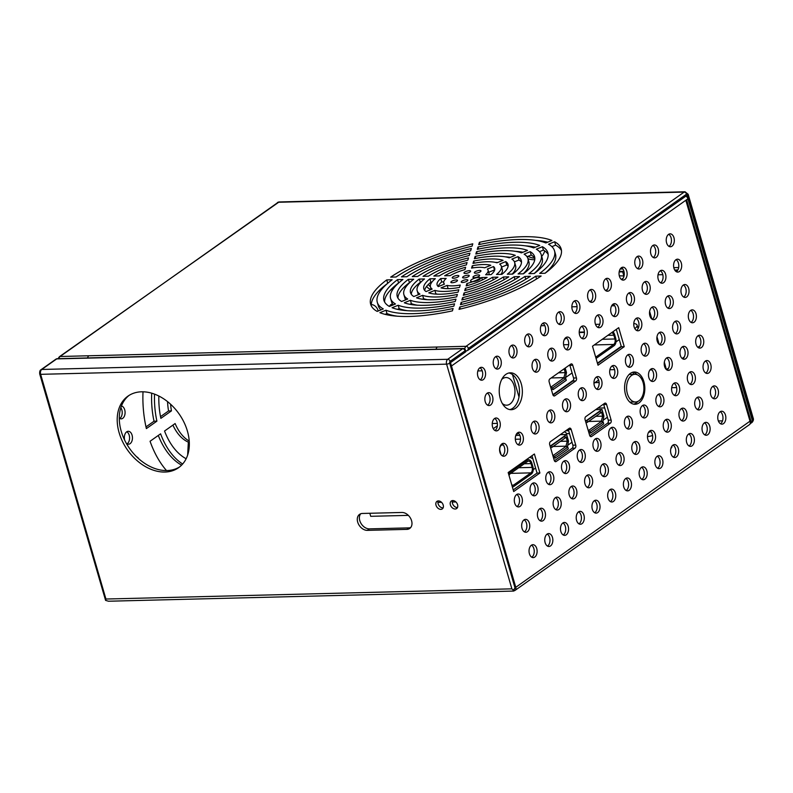 <?xml version="1.0" encoding="UTF-8"?>
<svg xmlns="http://www.w3.org/2000/svg" width="793" height="793" viewBox="0 0 793 793"><rect width="100%" height="100%" fill="white"/><g stroke="black" fill="none" stroke-linecap="round" stroke-linejoin="round"><path stroke-width="1.19" d="M119.138 432.77A43.823 31.472 -125.3 0 0 178.574 467.701A43.823 31.472 -125.3 0 0 187.396 431.065A43.823 31.472 -125.3 0 0 127.96 396.133A43.823 31.472 -125.3 0 0 119.138 432.77M436.021 505.23A4.609 3.311 -125.3 0 0 442.276 508.908A4.609 3.311 -125.3 0 0 443.208 505.052A4.609 3.311 -125.3 0 0 436.953 501.374A4.609 3.311 -125.3 0 0 436.021 505.23M450.394 504.873A4.609 3.311 -125.3 0 0 456.649 508.551A4.609 3.311 -125.3 0 0 457.571 504.695A4.609 3.311 -125.3 0 0 451.316 501.017A4.609 3.311 -125.3 0 0 450.394 504.873M406.849 529.367L367.328 530.358A9.229 6.622 54.7 0 1 358.416 523.965A9.229 6.622 54.7 0 1 359.546 514.379A9.229 6.622 54.7 0 1 362.421 513.458L401.932 512.466A9.229 6.622 54.7 0 1 410.853 518.86A9.229 6.622 54.7 0 1 409.713 528.455A9.229 6.622 54.7 0 1 406.849 529.367L408.94 527.88A9.229 6.622 -125.3 0 0 410.665 527.563M105.588 600.38L39.739 374.048A2.31 0.694 163.8 0 0 40.641 374.326L105.925 599.032L105.588 600.38L108.463 601.223L513.715 591.063M513.616 589.853L515.133 587.772L513.705 590.17M105.925 599.032L511.881 588.842L513.884 590.765A3.687 2.647 54.7 0 0 515.034 590.408L749.375 424.681A3.687 3.687 0 0 0 750.793 420.647A3.687 1.11 163.8 0 1 750.119 421.598A3.687 2.647 54.7 0 1 749.375 424.681M515.133 587.772L515.777 587.316L450.493 362.619L465.432 352.052L465.065 350.784A2.31 0.694 -16.2 0 0 465.481 350.189A2.31 2.31 0 0 0 463.211 348.524L57.255 358.704A2.31 2.31 0 0 0 55.976 359.13L41.038 369.697C39.918 370.232 39.491 371.679 39.739 374.048M722.542 420.865L718.369 420.964M515.777 587.316L750 421.182A3.687 1.11 -16.2 0 0 750.674 420.221A3.687 1.11 163.8 0 1 750 421.182L685.945 200.698L687.918 198.795L451.475 365.999L515.777 587.316A3.687 2.647 54.7 0 1 515.034 590.408M625.528 394.636A16.147 10.121 88.6 0 0 635.114 404.291A16.147 10.121 88.6 0 0 643.876 381.661A16.147 10.121 88.6 0 0 634.301 372.006A16.147 10.121 88.6 0 0 625.528 394.636M534.393 453.993L539.914 473.005L513.695 491.541L508.174 472.529L534.393 453.993M500.304 398.671A18.457 11.568 88.6 0 0 511.257 409.703A18.457 11.568 88.6 0 0 521.279 383.842A18.457 11.568 88.6 0 0 510.325 372.809A18.457 11.568 88.6 0 0 500.304 398.671M592.5 346.204L618.709 327.668L624.24 346.68L598.021 365.216L592.5 346.204M554.238 460.327L549.698 444.695A2.31 1.447 -91.4 0 1 550.401 441.661L569.275 428.309A2.31 1.447 -91.4 0 1 569.83 428.121A2.31 1.447 -91.4 0 1 571.198 429.499L575.738 445.121A2.31 1.447 -91.4 0 1 575.034 448.164L556.161 461.506A2.31 1.447 -91.4 0 1 555.606 461.704A2.31 1.447 -91.4 0 1 554.238 460.327M589.625 435.298L585.085 419.675A2.31 1.447 -91.4 0 1 585.789 416.632L604.663 403.29A2.31 1.447 -91.4 0 1 605.218 403.092A2.31 1.447 -91.4 0 1 606.586 404.47L611.125 420.102A2.31 1.447 -91.4 0 1 610.432 423.135L591.548 436.487A2.31 1.447 -91.4 0 1 590.993 436.675A2.31 1.447 -91.4 0 1 589.625 435.298M572.754 365.256L576.442 377.934A2.31 1.447 -91.4 0 1 575.738 380.967L554.773 395.796A2.31 1.447 -91.4 0 1 554.218 395.994A2.31 1.447 -91.4 0 1 552.85 394.617L549.162 381.939A2.31 1.447 -91.4 0 1 549.856 378.905L570.831 364.076A2.31 1.447 -91.4 0 1 571.386 363.878A2.31 1.447 -91.4 0 1 572.754 365.256L569.88 365.335A2.31 1.447 88.6 0 0 569.701 364.869M718.141 420.29A6.463 4.054 88.6 0 0 721.977 424.146A6.463 4.054 88.6 0 0 725.476 415.096A6.463 4.054 88.6 0 0 721.65 411.23A6.463 4.054 88.6 0 0 718.141 420.29M710.776 394.944A6.463 4.054 88.6 0 0 714.612 398.81A6.463 4.054 88.6 0 0 718.121 389.75A6.463 4.054 88.6 0 0 714.285 385.894A6.463 4.054 88.6 0 0 710.776 394.944M703.411 369.597A6.463 4.054 88.6 0 0 707.247 373.463A6.463 4.054 88.6 0 0 710.756 364.413A6.463 4.054 88.6 0 0 706.92 360.547A6.463 4.054 88.6 0 0 703.411 369.597M696.056 344.261A6.463 4.054 88.6 0 0 699.882 348.117A6.463 4.054 88.6 0 0 703.391 339.067A6.463 4.054 88.6 0 0 699.565 335.211A6.463 4.054 88.6 0 0 696.056 344.261M688.691 318.915A6.463 4.054 88.6 0 0 692.527 322.781A6.463 4.054 88.6 0 0 696.026 313.731A6.463 4.054 88.6 0 0 692.2 309.865A6.463 4.054 88.6 0 0 688.691 318.915M681.326 293.579A6.463 4.054 88.6 0 0 685.162 297.434A6.463 4.054 88.6 0 0 688.671 288.384A6.463 4.054 88.6 0 0 684.835 284.518A6.463 4.054 88.6 0 0 681.326 293.579M673.961 268.232A6.463 4.054 88.6 0 0 677.797 272.098A6.463 4.054 88.6 0 0 681.306 263.038A6.463 4.054 88.6 0 0 677.47 259.182A6.463 4.054 88.6 0 0 673.961 268.232M666.606 242.896A6.463 4.054 88.6 0 0 670.432 246.752A6.463 4.054 88.6 0 0 673.941 237.702A6.463 4.054 88.6 0 0 670.115 233.836A6.463 4.054 88.6 0 0 666.606 242.896M702.41 431.412A6.463 4.054 88.6 0 0 706.246 435.268A6.463 4.054 88.6 0 0 709.755 426.218A6.463 4.054 88.6 0 0 705.919 422.352A6.463 4.054 88.6 0 0 702.41 431.412M695.055 406.066A6.463 4.054 88.6 0 0 698.881 409.931A6.463 4.054 88.6 0 0 702.39 400.871A6.463 4.054 88.6 0 0 698.554 397.015A6.463 4.054 88.6 0 0 695.055 406.066M687.69 380.719A6.463 4.054 88.6 0 0 691.516 384.585A6.463 4.054 88.6 0 0 695.025 375.535A6.463 4.054 88.6 0 0 691.199 371.669A6.463 4.054 88.6 0 0 687.69 380.719M680.325 355.383A6.463 4.054 88.6 0 0 684.161 359.239A6.463 4.054 88.6 0 0 687.66 350.189A6.463 4.054 88.6 0 0 683.834 346.333A6.463 4.054 88.6 0 0 680.325 355.383M672.96 330.037A6.463 4.054 88.6 0 0 676.796 333.903A6.463 4.054 88.6 0 0 680.305 324.852A6.463 4.054 88.6 0 0 676.469 320.987A6.463 4.054 88.6 0 0 672.96 330.037M665.595 304.7A6.463 4.054 88.6 0 0 669.431 308.556A6.463 4.054 88.6 0 0 672.94 299.506A6.463 4.054 88.6 0 0 669.104 295.65A6.463 4.054 88.6 0 0 665.595 304.7M658.24 279.354A6.463 4.054 88.6 0 0 662.066 283.22A6.463 4.054 88.6 0 0 665.575 274.17A6.463 4.054 88.6 0 0 661.749 270.304A6.463 4.054 88.6 0 0 658.24 279.354M650.875 254.018A6.463 4.054 88.6 0 0 654.711 257.874A6.463 4.054 88.6 0 0 658.21 248.824A6.463 4.054 88.6 0 0 654.384 244.958A6.463 4.054 88.6 0 0 650.875 254.018M686.688 442.534A6.463 4.054 88.6 0 0 690.515 446.39A6.463 4.054 88.6 0 0 694.024 437.339A6.463 4.054 88.6 0 0 690.188 433.474A6.463 4.054 88.6 0 0 686.688 442.534M679.323 417.187A6.463 4.054 88.6 0 0 683.15 421.053A6.463 4.054 88.6 0 0 686.659 411.993A6.463 4.054 88.6 0 0 682.832 408.137A6.463 4.054 88.6 0 0 679.323 417.187M671.958 391.841A6.463 4.054 88.6 0 0 675.795 395.707A6.463 4.054 88.6 0 0 679.304 386.657A6.463 4.054 88.6 0 0 675.467 382.791A6.463 4.054 88.6 0 0 671.958 391.841M664.593 366.505A6.463 4.054 88.6 0 0 668.43 370.361A6.463 4.054 88.6 0 0 671.939 361.311A6.463 4.054 88.6 0 0 668.102 357.455A6.463 4.054 88.6 0 0 664.593 366.505M657.238 341.159A6.463 4.054 88.6 0 0 661.065 345.024A6.463 4.054 88.6 0 0 664.574 335.974A6.463 4.054 88.6 0 0 660.738 332.108A6.463 4.054 88.6 0 0 657.238 341.159M649.873 315.822A6.463 4.054 88.6 0 0 653.7 319.678A6.463 4.054 88.6 0 0 657.209 310.628A6.463 4.054 88.6 0 0 653.382 306.772A6.463 4.054 88.6 0 0 649.873 315.822M642.508 290.476A6.463 4.054 88.6 0 0 646.345 294.342A6.463 4.054 88.6 0 0 649.854 285.292A6.463 4.054 88.6 0 0 646.017 281.426A6.463 4.054 88.6 0 0 642.508 290.476M635.143 265.14A6.463 4.054 88.6 0 0 638.98 268.996A6.463 4.054 88.6 0 0 642.489 259.945A6.463 4.054 88.6 0 0 638.652 256.08A6.463 4.054 88.6 0 0 635.143 265.14M670.957 453.655A6.463 4.054 88.6 0 0 674.784 457.511A6.463 4.054 88.6 0 0 678.293 448.461A6.463 4.054 88.6 0 0 674.466 444.595A6.463 4.054 88.6 0 0 670.957 453.655M663.592 428.309A6.463 4.054 88.6 0 0 667.428 432.175A6.463 4.054 88.6 0 0 670.937 423.115A6.463 4.054 88.6 0 0 667.101 419.259A6.463 4.054 88.6 0 0 663.592 428.309M656.227 402.963A6.463 4.054 88.6 0 0 660.063 406.829A6.463 4.054 88.6 0 0 663.572 397.779A6.463 4.054 88.6 0 0 659.736 393.913A6.463 4.054 88.6 0 0 656.227 402.963M648.872 377.627A6.463 4.054 88.6 0 0 652.698 381.483A6.463 4.054 88.6 0 0 656.207 372.432A6.463 4.054 88.6 0 0 652.381 368.576A6.463 4.054 88.6 0 0 648.872 377.627M641.507 352.28A6.463 4.054 88.6 0 0 645.333 356.146A6.463 4.054 88.6 0 0 648.843 347.096A6.463 4.054 88.6 0 0 645.016 343.23A6.463 4.054 88.6 0 0 641.507 352.28M634.142 326.944A6.463 4.054 88.6 0 0 637.978 330.8A6.463 4.054 88.6 0 0 641.487 321.75A6.463 4.054 88.6 0 0 637.651 317.894A6.463 4.054 88.6 0 0 634.142 326.944M626.777 301.598A6.463 4.054 88.6 0 0 630.613 305.464A6.463 4.054 88.6 0 0 634.122 296.413A6.463 4.054 88.6 0 0 630.286 292.548A6.463 4.054 88.6 0 0 626.777 301.598M619.422 276.261A6.463 4.054 88.6 0 0 623.248 280.117A6.463 4.054 88.6 0 0 626.757 271.067A6.463 4.054 88.6 0 0 622.921 267.201A6.463 4.054 88.6 0 0 619.422 276.261M655.226 464.777A6.463 4.054 88.6 0 0 659.062 468.633A6.463 4.054 88.6 0 0 662.571 459.583A6.463 4.054 88.6 0 0 658.735 455.717A6.463 4.054 88.6 0 0 655.226 464.777M647.861 439.431A6.463 4.054 88.6 0 0 651.697 443.297A6.463 4.054 88.6 0 0 655.206 434.237A6.463 4.054 88.6 0 0 651.37 430.381A6.463 4.054 88.6 0 0 647.861 439.431M640.506 414.085A6.463 4.054 88.6 0 0 644.332 417.951A6.463 4.054 88.6 0 0 647.841 408.901A6.463 4.054 88.6 0 0 644.015 405.035A6.463 4.054 88.6 0 0 640.506 414.085M625.776 363.402A6.463 4.054 88.6 0 0 629.612 367.268A6.463 4.054 88.6 0 0 633.121 358.218A6.463 4.054 88.6 0 0 629.285 354.352A6.463 4.054 88.6 0 0 625.776 363.402M611.056 312.72A6.463 4.054 88.6 0 0 614.882 316.585A6.463 4.054 88.6 0 0 618.391 307.535A6.463 4.054 88.6 0 0 614.565 303.669A6.463 4.054 88.6 0 0 611.056 312.72M603.691 287.383A6.463 4.054 88.6 0 0 607.517 291.239A6.463 4.054 88.6 0 0 611.026 282.189A6.463 4.054 88.6 0 0 607.2 278.323A6.463 4.054 88.6 0 0 603.691 287.383M639.495 475.899A6.463 4.054 88.6 0 0 643.331 479.755A6.463 4.054 88.6 0 0 646.84 470.705A6.463 4.054 88.6 0 0 643.004 466.839A6.463 4.054 88.6 0 0 639.495 475.899M632.14 450.553A6.463 4.054 88.6 0 0 635.966 454.419A6.463 4.054 88.6 0 0 639.475 445.359A6.463 4.054 88.6 0 0 635.649 441.503A6.463 4.054 88.6 0 0 632.14 450.553M624.775 425.217A6.463 4.054 88.6 0 0 628.611 429.072A6.463 4.054 88.6 0 0 632.11 420.022A6.463 4.054 88.6 0 0 628.284 416.156A6.463 4.054 88.6 0 0 624.775 425.217M610.045 374.524A6.463 4.054 88.6 0 0 613.881 378.39A6.463 4.054 88.6 0 0 617.39 369.34A6.463 4.054 88.6 0 0 613.554 365.474A6.463 4.054 88.6 0 0 610.045 374.524M595.325 323.841A6.463 4.054 88.6 0 0 599.161 327.707A6.463 4.054 88.6 0 0 602.66 318.657A6.463 4.054 88.6 0 0 598.834 314.791A6.463 4.054 88.6 0 0 595.325 323.841M587.96 298.505A6.463 4.054 88.6 0 0 591.796 302.361A6.463 4.054 88.6 0 0 595.305 293.311A6.463 4.054 88.6 0 0 591.469 289.445A6.463 4.054 88.6 0 0 587.96 298.505M623.774 487.021A6.463 4.054 88.6 0 0 627.6 490.877A6.463 4.054 88.6 0 0 631.109 481.827A6.463 4.054 88.6 0 0 627.283 477.971A6.463 4.054 88.6 0 0 623.774 487.021M616.409 461.675A6.463 4.054 88.6 0 0 620.245 465.541A6.463 4.054 88.6 0 0 623.744 456.49A6.463 4.054 88.6 0 0 619.918 452.625A6.463 4.054 88.6 0 0 616.409 461.675M609.044 436.338A6.463 4.054 88.6 0 0 612.88 440.194A6.463 4.054 88.6 0 0 616.389 431.144A6.463 4.054 88.6 0 0 612.553 427.278A6.463 4.054 88.6 0 0 609.044 436.338M594.324 385.646A6.463 4.054 88.6 0 0 598.15 389.512A6.463 4.054 88.6 0 0 601.659 380.462A6.463 4.054 88.6 0 0 597.833 376.596A6.463 4.054 88.6 0 0 594.324 385.646M579.594 334.963A6.463 4.054 88.6 0 0 583.43 338.829A6.463 4.054 88.6 0 0 586.939 329.779A6.463 4.054 88.6 0 0 583.103 325.913A6.463 4.054 88.6 0 0 579.594 334.963M572.239 309.627A6.463 4.054 88.6 0 0 576.065 313.483A6.463 4.054 88.6 0 0 579.574 304.433A6.463 4.054 88.6 0 0 575.738 300.567A6.463 4.054 88.6 0 0 572.239 309.627M608.043 498.143A6.463 4.054 88.6 0 0 611.879 501.999A6.463 4.054 88.6 0 0 615.388 492.949A6.463 4.054 88.6 0 0 611.552 489.093A6.463 4.054 88.6 0 0 608.043 498.143M600.678 472.797A6.463 4.054 88.6 0 0 604.514 476.662A6.463 4.054 88.6 0 0 608.023 467.612A6.463 4.054 88.6 0 0 604.187 463.746A6.463 4.054 88.6 0 0 600.678 472.797M593.323 447.46A6.463 4.054 88.6 0 0 597.149 451.316A6.463 4.054 88.6 0 0 600.658 442.266A6.463 4.054 88.6 0 0 596.822 438.4A6.463 4.054 88.6 0 0 593.323 447.46M578.593 396.768A6.463 4.054 88.6 0 0 582.429 400.634A6.463 4.054 88.6 0 0 585.938 391.583A6.463 4.054 88.6 0 0 582.102 387.718A6.463 4.054 88.6 0 0 578.593 396.768M563.873 346.085A6.463 4.054 88.6 0 0 567.699 349.951A6.463 4.054 88.6 0 0 571.208 340.901A6.463 4.054 88.6 0 0 567.372 337.035A6.463 4.054 88.6 0 0 563.873 346.085M556.508 320.749A6.463 4.054 88.6 0 0 560.334 324.605A6.463 4.054 88.6 0 0 563.843 315.555A6.463 4.054 88.6 0 0 560.017 311.689A6.463 4.054 88.6 0 0 556.508 320.749M592.312 509.265A6.463 4.054 88.6 0 0 596.148 513.121A6.463 4.054 88.6 0 0 599.657 504.07A6.463 4.054 88.6 0 0 595.821 500.214A6.463 4.054 88.6 0 0 592.312 509.265M584.956 483.918A6.463 4.054 88.6 0 0 588.783 487.784A6.463 4.054 88.6 0 0 592.292 478.734A6.463 4.054 88.6 0 0 588.465 474.868A6.463 4.054 88.6 0 0 584.956 483.918M577.591 458.582A6.463 4.054 88.6 0 0 581.418 462.438A6.463 4.054 88.6 0 0 584.927 453.388A6.463 4.054 88.6 0 0 581.1 449.522A6.463 4.054 88.6 0 0 577.591 458.582M562.861 407.889A6.463 4.054 88.6 0 0 566.698 411.755A6.463 4.054 88.6 0 0 570.207 402.705A6.463 4.054 88.6 0 0 566.371 398.839A6.463 4.054 88.6 0 0 562.861 407.889M548.141 357.207A6.463 4.054 88.6 0 0 551.968 361.073A6.463 4.054 88.6 0 0 555.477 352.023A6.463 4.054 88.6 0 0 551.65 348.157A6.463 4.054 88.6 0 0 548.141 357.207M540.776 331.87A6.463 4.054 88.6 0 0 544.613 335.726A6.463 4.054 88.6 0 0 548.122 326.676A6.463 4.054 88.6 0 0 544.285 322.81A6.463 4.054 88.6 0 0 540.776 331.87M576.59 520.386A6.463 4.054 88.6 0 0 580.417 524.242A6.463 4.054 88.6 0 0 583.926 515.192A6.463 4.054 88.6 0 0 580.099 511.336A6.463 4.054 88.6 0 0 576.59 520.386M569.225 495.04A6.463 4.054 88.6 0 0 573.061 498.906A6.463 4.054 88.6 0 0 576.561 489.856A6.463 4.054 88.6 0 0 572.734 485.99A6.463 4.054 88.6 0 0 569.225 495.04M561.86 469.704A6.463 4.054 88.6 0 0 565.696 473.56A6.463 4.054 88.6 0 0 569.205 464.51A6.463 4.054 88.6 0 0 565.369 460.644A6.463 4.054 88.6 0 0 561.86 469.704M547.14 419.011A6.463 4.054 88.6 0 0 550.966 422.877A6.463 4.054 88.6 0 0 554.476 413.827A6.463 4.054 88.6 0 0 550.649 409.961A6.463 4.054 88.6 0 0 547.14 419.011M532.41 368.329A6.463 4.054 88.6 0 0 536.246 372.195A6.463 4.054 88.6 0 0 539.755 363.144A6.463 4.054 88.6 0 0 535.919 359.279A6.463 4.054 88.6 0 0 532.41 368.329M525.045 342.992A6.463 4.054 88.6 0 0 528.881 346.848A6.463 4.054 88.6 0 0 532.39 337.798A6.463 4.054 88.6 0 0 528.554 333.942A6.463 4.054 88.6 0 0 525.045 342.992M560.859 531.508A6.463 4.054 88.6 0 0 564.695 535.364A6.463 4.054 88.6 0 0 568.194 526.314A6.463 4.054 88.6 0 0 564.368 522.458A6.463 4.054 88.6 0 0 560.859 531.508M553.494 506.162A6.463 4.054 88.6 0 0 557.33 510.028A6.463 4.054 88.6 0 0 560.839 500.978A6.463 4.054 88.6 0 0 557.003 497.112A6.463 4.054 88.6 0 0 553.494 506.162M546.129 480.826A6.463 4.054 88.6 0 0 549.965 484.682A6.463 4.054 88.6 0 0 553.474 475.631A6.463 4.054 88.6 0 0 549.638 471.766A6.463 4.054 88.6 0 0 546.129 480.826M531.409 430.133A6.463 4.054 88.6 0 0 535.245 433.999A6.463 4.054 88.6 0 0 538.744 424.949A6.463 4.054 88.6 0 0 534.918 421.083A6.463 4.054 88.6 0 0 531.409 430.133M509.324 354.114A6.463 4.054 88.6 0 0 513.15 357.97A6.463 4.054 88.6 0 0 516.659 348.92A6.463 4.054 88.6 0 0 512.833 345.064A6.463 4.054 88.6 0 0 509.324 354.114M545.128 542.63A6.463 4.054 88.6 0 0 548.964 546.486A6.463 4.054 88.6 0 0 552.473 537.436A6.463 4.054 88.6 0 0 548.637 533.58A6.463 4.054 88.6 0 0 545.128 542.63M537.773 517.284A6.463 4.054 88.6 0 0 541.599 521.15A6.463 4.054 88.6 0 0 545.108 512.1A6.463 4.054 88.6 0 0 541.272 508.234A6.463 4.054 88.6 0 0 537.773 517.284M530.408 491.947A6.463 4.054 88.6 0 0 534.234 495.803A6.463 4.054 88.6 0 0 537.743 486.753A6.463 4.054 88.6 0 0 533.917 482.887A6.463 4.054 88.6 0 0 530.408 491.947M515.678 441.255A6.463 4.054 88.6 0 0 519.514 445.121A6.463 4.054 88.6 0 0 523.023 436.071A6.463 4.054 88.6 0 0 519.187 432.205A6.463 4.054 88.6 0 0 515.678 441.255M493.593 365.236A6.463 4.054 88.6 0 0 497.429 369.092A6.463 4.054 88.6 0 0 500.928 360.042A6.463 4.054 88.6 0 0 497.102 356.186A6.463 4.054 88.6 0 0 493.593 365.236M529.407 553.752A6.463 4.054 88.6 0 0 533.233 557.608A6.463 4.054 88.6 0 0 536.742 548.558A6.463 4.054 88.6 0 0 532.916 544.702A6.463 4.054 88.6 0 0 529.407 553.752M522.042 528.406A6.463 4.054 88.6 0 0 525.868 532.272A6.463 4.054 88.6 0 0 529.377 523.221A6.463 4.054 88.6 0 0 525.551 519.356A6.463 4.054 88.6 0 0 522.042 528.406M514.677 503.069A6.463 4.054 88.6 0 0 518.513 506.925A6.463 4.054 88.6 0 0 522.022 497.875A6.463 4.054 88.6 0 0 518.186 494.009A6.463 4.054 88.6 0 0 514.677 503.069M499.957 452.377A6.463 4.054 88.6 0 0 503.783 456.243A6.463 4.054 88.6 0 0 507.292 447.193A6.463 4.054 88.6 0 0 503.456 443.327A6.463 4.054 88.6 0 0 499.957 452.377M492.592 427.04A6.463 4.054 88.6 0 0 496.418 430.896A6.463 4.054 88.6 0 0 499.927 421.846A6.463 4.054 88.6 0 0 496.101 417.99A6.463 4.054 88.6 0 0 492.592 427.04M485.227 401.694A6.463 4.054 88.6 0 0 489.063 405.56A6.463 4.054 88.6 0 0 492.572 396.51A6.463 4.054 88.6 0 0 488.736 392.644A6.463 4.054 88.6 0 0 485.227 401.694M477.862 376.358A6.463 4.054 88.6 0 0 481.698 380.214A6.463 4.054 88.6 0 0 485.207 371.164A6.463 4.054 88.6 0 0 481.371 367.308A6.463 4.054 88.6 0 0 477.862 376.358M531.984 455.697L537.039 473.074L513.23 489.915M633.666 404.162A16.147 10.121 88.6 0 0 637.85 401.427M637.185 374.732A16.147 10.121 88.6 0 0 632.864 372.204M616.31 329.373L621.365 346.749L597.545 363.591M509.81 409.594A18.457 11.568 88.6 0 0 518.404 383.911A18.457 11.568 88.6 0 0 508.898 372.988M575.034 448.164L572.169 448.233L554.416 460.783M571.198 429.499L568.323 429.568A2.31 1.447 88.6 0 0 568.145 429.112M568.323 429.568L572.863 445.2A2.31 1.447 88.6 0 1 572.169 448.233M610.432 423.135L607.557 423.214L589.804 435.763M606.586 404.47L603.711 404.549A2.31 1.447 88.6 0 0 603.532 404.083M603.711 404.549L608.251 420.171A2.31 1.447 88.6 0 1 607.557 423.214M569.88 365.335L573.567 378.003A2.31 1.447 88.6 0 1 572.863 381.036L553.018 395.073M720.53 423.759A6.463 4.054 88.6 0 0 722.601 415.165A6.463 4.054 88.6 0 0 720.222 411.686M713.165 398.423A6.463 4.054 88.6 0 0 715.246 389.829A6.463 4.054 88.6 0 0 712.857 386.35M705.8 373.077A6.463 4.054 88.6 0 0 707.881 364.483A6.463 4.054 88.6 0 0 705.492 361.003M698.435 347.74A6.463 4.054 88.6 0 0 700.516 339.146A6.463 4.054 88.6 0 0 698.137 335.667M691.07 322.394A6.463 4.054 88.6 0 0 693.151 313.8A6.463 4.054 88.6 0 0 690.772 310.321M683.715 297.048A6.463 4.054 88.6 0 0 685.796 288.454A6.463 4.054 88.6 0 0 683.407 284.984M676.35 271.712A6.463 4.054 88.6 0 0 678.431 263.117A6.463 4.054 88.6 0 0 676.042 259.638M668.985 246.365A6.463 4.054 88.6 0 0 671.066 237.771A6.463 4.054 88.6 0 0 668.687 234.292M704.799 434.881A6.463 4.054 88.6 0 0 706.88 426.287A6.463 4.054 88.6 0 0 704.491 422.808M697.434 409.545A6.463 4.054 88.6 0 0 699.515 400.951A6.463 4.054 88.6 0 0 697.136 397.471M690.069 384.199A6.463 4.054 88.6 0 0 692.15 375.604A6.463 4.054 88.6 0 0 689.771 372.125M682.714 358.862A6.463 4.054 88.6 0 0 684.795 350.268A6.463 4.054 88.6 0 0 682.406 346.789M675.349 333.516A6.463 4.054 88.6 0 0 677.43 324.922A6.463 4.054 88.6 0 0 675.041 321.443M667.984 308.17A6.463 4.054 88.6 0 0 670.065 299.576A6.463 4.054 88.6 0 0 667.676 296.106M660.619 282.833A6.463 4.054 88.6 0 0 662.7 274.239A6.463 4.054 88.6 0 0 660.321 270.76M653.263 257.487A6.463 4.054 88.6 0 0 655.345 248.893A6.463 4.054 88.6 0 0 652.956 245.414M689.067 446.003A6.463 4.054 88.6 0 0 691.149 437.409A6.463 4.054 88.6 0 0 688.77 433.93M681.702 420.667A6.463 4.054 88.6 0 0 683.784 412.073A6.463 4.054 88.6 0 0 681.405 408.593M674.347 395.32A6.463 4.054 88.6 0 0 676.429 386.726A6.463 4.054 88.6 0 0 674.04 383.247M666.982 369.984A6.463 4.054 88.6 0 0 669.064 361.39A6.463 4.054 88.6 0 0 666.675 357.911M659.617 344.638A6.463 4.054 88.6 0 0 661.699 336.044A6.463 4.054 88.6 0 0 659.32 332.564M652.252 319.301A6.463 4.054 88.6 0 0 654.334 310.697A6.463 4.054 88.6 0 0 651.955 307.228M644.897 293.955A6.463 4.054 88.6 0 0 646.979 285.361A6.463 4.054 88.6 0 0 644.59 281.882M637.532 268.609A6.463 4.054 88.6 0 0 639.614 260.015A6.463 4.054 88.6 0 0 637.225 256.536M673.336 457.125A6.463 4.054 88.6 0 0 675.418 448.531A6.463 4.054 88.6 0 0 673.039 445.051M665.981 431.788A6.463 4.054 88.6 0 0 668.063 423.194A6.463 4.054 88.6 0 0 665.674 419.715M658.616 406.442A6.463 4.054 88.6 0 0 660.698 397.848A6.463 4.054 88.6 0 0 658.309 394.369M651.251 381.106A6.463 4.054 88.6 0 0 653.333 372.512A6.463 4.054 88.6 0 0 650.954 369.032M643.886 355.76A6.463 4.054 88.6 0 0 645.968 347.165A6.463 4.054 88.6 0 0 643.589 343.686M636.531 330.423A6.463 4.054 88.6 0 0 638.613 321.819A6.463 4.054 88.6 0 0 636.224 318.35M629.166 305.077A6.463 4.054 88.6 0 0 631.248 296.483A6.463 4.054 88.6 0 0 628.859 293.004M621.801 279.731A6.463 4.054 88.6 0 0 623.883 271.137A6.463 4.054 88.6 0 0 621.504 267.657M657.615 468.247A6.463 4.054 88.6 0 0 659.697 459.653A6.463 4.054 88.6 0 0 657.308 456.183M650.25 442.91A6.463 4.054 88.6 0 0 652.332 434.316A6.463 4.054 88.6 0 0 649.943 430.837M642.885 417.564A6.463 4.054 88.6 0 0 644.967 408.97A6.463 4.054 88.6 0 0 642.588 405.491M628.165 366.881A6.463 4.054 88.6 0 0 630.247 358.287A6.463 4.054 88.6 0 0 627.858 354.808M613.435 316.199A6.463 4.054 88.6 0 0 615.517 307.605A6.463 4.054 88.6 0 0 613.138 304.125M606.07 290.853A6.463 4.054 88.6 0 0 608.152 282.258A6.463 4.054 88.6 0 0 605.773 278.779M641.884 479.368A6.463 4.054 88.6 0 0 643.966 470.774A6.463 4.054 88.6 0 0 641.577 467.305M634.519 454.032A6.463 4.054 88.6 0 0 636.601 445.438A6.463 4.054 88.6 0 0 634.222 441.959M627.164 428.686A6.463 4.054 88.6 0 0 629.236 420.092A6.463 4.054 88.6 0 0 626.857 416.612M612.434 378.003A6.463 4.054 88.6 0 0 614.516 369.409A6.463 4.054 88.6 0 0 612.127 365.93M597.704 327.321A6.463 4.054 88.6 0 0 599.786 318.727A6.463 4.054 88.6 0 0 597.407 315.247M590.349 301.974A6.463 4.054 88.6 0 0 592.43 293.38A6.463 4.054 88.6 0 0 590.042 289.901M626.153 490.49A6.463 4.054 88.6 0 0 628.234 481.896A6.463 4.054 88.6 0 0 625.855 478.427M618.798 465.154A6.463 4.054 88.6 0 0 620.879 456.56A6.463 4.054 88.6 0 0 618.49 453.081M611.433 439.808A6.463 4.054 88.6 0 0 613.514 431.214A6.463 4.054 88.6 0 0 611.125 427.734M596.703 389.125A6.463 4.054 88.6 0 0 598.784 380.531A6.463 4.054 88.6 0 0 596.405 377.052M581.983 338.442A6.463 4.054 88.6 0 0 584.064 329.848A6.463 4.054 88.6 0 0 581.675 326.369M574.618 313.096A6.463 4.054 88.6 0 0 576.699 304.502A6.463 4.054 88.6 0 0 574.31 301.023M610.432 501.622A6.463 4.054 88.6 0 0 612.513 493.018A6.463 4.054 88.6 0 0 610.124 489.549M603.067 476.276A6.463 4.054 88.6 0 0 605.148 467.682A6.463 4.054 88.6 0 0 602.759 464.202M595.702 450.93A6.463 4.054 88.6 0 0 597.783 442.335A6.463 4.054 88.6 0 0 595.404 438.856M580.982 400.247A6.463 4.054 88.6 0 0 583.063 391.653A6.463 4.054 88.6 0 0 580.674 388.173M566.252 349.564A6.463 4.054 88.6 0 0 568.333 340.97A6.463 4.054 88.6 0 0 565.954 337.491M558.887 324.218A6.463 4.054 88.6 0 0 560.968 315.624A6.463 4.054 88.6 0 0 558.589 312.155M594.7 512.744A6.463 4.054 88.6 0 0 596.782 504.14A6.463 4.054 88.6 0 0 594.393 500.67M587.335 487.398A6.463 4.054 88.6 0 0 589.417 478.803A6.463 4.054 88.6 0 0 587.038 475.324M579.97 462.051A6.463 4.054 88.6 0 0 582.052 453.457A6.463 4.054 88.6 0 0 579.673 449.978M565.25 411.369A6.463 4.054 88.6 0 0 567.332 402.775A6.463 4.054 88.6 0 0 564.943 399.295M550.52 360.686A6.463 4.054 88.6 0 0 552.602 352.092A6.463 4.054 88.6 0 0 550.223 348.613M543.165 335.34A6.463 4.054 88.6 0 0 545.247 326.746A6.463 4.054 88.6 0 0 542.858 323.276M578.969 523.866A6.463 4.054 88.6 0 0 581.051 515.262A6.463 4.054 88.6 0 0 578.672 511.792M571.604 498.519A6.463 4.054 88.6 0 0 573.686 489.925A6.463 4.054 88.6 0 0 571.307 486.446M564.249 473.173A6.463 4.054 88.6 0 0 566.331 464.579A6.463 4.054 88.6 0 0 563.942 461.1M549.519 422.491A6.463 4.054 88.6 0 0 551.601 413.896A6.463 4.054 88.6 0 0 549.222 410.417M534.799 371.808A6.463 4.054 88.6 0 0 536.881 363.214A6.463 4.054 88.6 0 0 534.492 359.735M527.434 346.462A6.463 4.054 88.6 0 0 529.516 337.868A6.463 4.054 88.6 0 0 527.127 334.398M563.248 534.988A6.463 4.054 88.6 0 0 565.33 526.383A6.463 4.054 88.6 0 0 562.941 522.914M555.883 509.641A6.463 4.054 88.6 0 0 557.965 501.047A6.463 4.054 88.6 0 0 555.576 497.568M548.518 484.295A6.463 4.054 88.6 0 0 550.6 475.701A6.463 4.054 88.6 0 0 548.211 472.222M533.798 433.612A6.463 4.054 88.6 0 0 535.88 425.018A6.463 4.054 88.6 0 0 533.491 421.539M511.703 357.593A6.463 4.054 88.6 0 0 513.785 348.989A6.463 4.054 88.6 0 0 511.406 345.52M547.517 546.109A6.463 4.054 88.6 0 0 549.599 537.505A6.463 4.054 88.6 0 0 547.21 534.036M540.152 520.763A6.463 4.054 88.6 0 0 542.234 512.169A6.463 4.054 88.6 0 0 539.855 508.69M532.787 495.417A6.463 4.054 88.6 0 0 534.869 486.823A6.463 4.054 88.6 0 0 532.49 483.343M518.067 444.734A6.463 4.054 88.6 0 0 520.149 436.14A6.463 4.054 88.6 0 0 517.76 432.661M495.982 368.715A6.463 4.054 88.6 0 0 498.063 360.111A6.463 4.054 88.6 0 0 495.675 356.642M531.786 557.231A6.463 4.054 88.6 0 0 533.867 548.627A6.463 4.054 88.6 0 0 531.488 545.158M524.421 531.885A6.463 4.054 88.6 0 0 526.502 523.291A6.463 4.054 88.6 0 0 524.123 519.811M517.066 506.539A6.463 4.054 88.6 0 0 519.147 497.945A6.463 4.054 88.6 0 0 516.758 494.475M502.336 455.856A6.463 4.054 88.6 0 0 504.417 447.262A6.463 4.054 88.6 0 0 502.038 443.783M494.971 430.52A6.463 4.054 88.6 0 0 497.052 421.926A6.463 4.054 88.6 0 0 494.673 418.446M487.616 405.173A6.463 4.054 88.6 0 0 489.697 396.579A6.463 4.054 88.6 0 0 487.308 393.1M480.251 379.837A6.463 4.054 88.6 0 0 482.332 371.233A6.463 4.054 88.6 0 0 479.943 367.764M685.965 196.109A3.687 2.647 54.7 0 1 687.918 198.795M129.031 395.42A43.823 31.472 -125.3 0 0 121.23 431.293A43.823 31.472 -125.3 0 0 179.595 466.928M452.575 500.571A4.609 3.311 -125.3 0 0 452.486 503.386A4.609 3.311 -125.3 0 0 457.492 507.51M438.202 500.928A4.609 3.311 -125.3 0 0 438.113 503.753A4.609 3.311 -125.3 0 0 443.118 507.877M408.94 527.88L369.419 528.872A9.229 6.622 -125.3 0 1 360.924 523.271A9.229 6.622 -125.3 0 1 360.696 513.775M465.481 350.189L465.848 351.458A2.31 0.694 163.8 0 1 465.432 352.052M514.984 587.871L449.7 363.174A1.388 0.872 -91.4 0 1 450.127 361.35L465.065 350.784A2.31 1.655 -125.3 0 0 462.656 348.722L56.7 358.902L41.751 369.469A3.687 2.31 88.6 0 0 40.641 374.326L446.598 364.146A3.687 2.31 -91.4 0 1 447.718 359.288L462.656 348.722A2.31 1.447 -91.4 0 1 463.211 348.524M55.976 359.13A2.31 1.655 -125.3 0 1 56.7 358.902A2.31 1.447 -91.4 0 1 57.255 358.704M136.644 456.818A6.463 4.054 -91.4 0 1 138.686 458.721M124.699 440.234A6.463 4.054 -91.4 0 1 128.238 431.283A6.463 4.054 -91.4 0 1 132.074 435.149A6.463 4.054 -91.4 0 1 128.565 444.199A6.463 4.054 -91.4 0 1 126.166 443.039M121.448 405.996A6.463 4.054 -91.4 0 1 124.709 409.803A6.463 4.054 -91.4 0 1 121.2 418.863A6.463 4.054 -91.4 0 1 119.297 418.159M186.137 458.741A62.28 39.055 -91.4 0 1 164.547 431.025L175.124 423.541A43.823 27.487 -91.4 0 0 189.22 441.067M166.5 470.566A87.656 54.965 -91.4 0 1 150.065 441.265L160.592 433.821A69.199 43.397 -91.4 0 0 182.648 464.004M160.523 416.632L168.572 410.943L171.447 410.873L160.86 418.357A62.28 39.055 -91.4 0 1 158.828 396.004M171.447 410.873A43.823 27.487 -91.4 0 1 170.594 404.212M146.001 426.902L154.03 421.222L156.905 421.152L146.378 428.597A87.656 54.965 -91.4 0 1 143.008 391.792M156.905 421.152A69.199 43.397 -91.4 0 1 154.536 394.121M126.811 431.739A6.463 4.054 -91.4 0 1 129.2 435.218A6.463 4.054 -91.4 0 1 127.118 443.812M120.843 407.731A6.463 4.054 -91.4 0 1 121.835 409.882A6.463 4.054 -91.4 0 1 119.753 418.476M181.577 465.154A69.199 43.397 -91.4 0 1 158.303 435.436M187.644 455.053L188.347 442.137A43.823 27.487 -91.4 0 1 172.904 425.107M154.03 421.222A69.199 43.397 -91.4 0 1 151.701 393.179M168.572 410.943A43.823 27.487 -91.4 0 1 167.561 401.615M188.347 442.137L189.289 442.117M539.914 473.005L537.039 473.074M624.24 346.68L621.365 346.749M407.096 285.361A6.463 4.639 54.7 0 1 406.72 284.806M413.034 304.799A6.463 4.639 54.7 0 1 413.212 304.274M391.415 305.632A6.463 4.639 54.7 0 1 392 304.155M430.401 286.63A6.463 4.639 54.7 0 1 428.369 284.419M534.7 258.171A20.757 14.908 54.7 0 1 527.979 256.357M522.309 252.511A20.757 14.908 54.7 0 1 521.794 252.035M750.495 423.422A4.609 3.311 -125.3 0 0 751.04 423.125A4.609 3.311 -125.3 0 0 751.972 419.269L686.936 195.415L468.058 350.199A2.31 0.694 163.8 0 1 465.739 351.081M444.11 284.241L443.753 283.022A23.066 6.959 -16.2 0 1 446.181 278.422L440.749 278.551L441.731 281.931L443.723 281.882M441.731 281.931A29.985 9.05 -16.2 0 0 438.152 286.481M431.223 289.475L430.47 286.878A36.904 11.142 -16.2 0 1 435.327 278.69L429.915 278.829L430.896 282.209L431.838 282.179M430.896 282.209A43.823 13.223 -16.2 0 0 424.681 290.397M418.367 294.699A50.752 15.315 -16.2 0 1 418.159 294.124L417.177 290.744A50.752 15.315 -16.2 0 1 424.513 278.967L419.12 279.096L420.597 282.467M420.102 282.477A57.671 17.406 -16.2 0 0 411.299 294.282M405.758 299.813A64.59 19.488 -16.2 0 1 404.866 297.98L403.885 294.599A64.59 19.488 -16.2 0 1 413.718 279.235L408.326 279.374L409.565 282.744M409.307 282.744A71.509 21.58 -16.2 0 0 397.957 298.158M393.298 304.869A78.428 23.671 -16.2 0 1 391.573 301.846L390.592 298.465A78.428 23.671 -16.2 0 1 402.923 279.503L397.531 279.642L398.631 283.012M398.512 283.022A85.347 25.753 -16.2 0 0 384.635 302.034M380.918 309.894A92.266 27.844 -16.2 0 1 378.281 305.701L377.299 302.321A92.266 27.844 -16.2 0 1 392.139 279.77L386.746 279.909L387.737 283.289A99.184 29.936 -16.2 0 0 371.312 305.9M435.109 294.044L435.853 293.747A36.904 11.142 -16.2 0 0 437.548 294.183M422.362 299.219L423.611 298.713A50.752 15.315 -16.2 0 0 427.457 299.695M409.842 304.304L411.389 303.669A64.59 19.488 -16.2 0 0 417.405 305.206M397.432 309.339L399.176 308.626A78.428 23.671 -16.2 0 0 407.364 310.697M385.071 314.355L386.964 313.582A92.266 27.844 -16.2 0 0 397.333 316.199M489.073 274.665A23.066 6.959 -16.2 0 0 489.043 273.526L488.062 270.145A23.066 6.959 -16.2 0 0 487.358 269.065L493.514 266.567L494.495 269.947L488.686 272.306M500.958 274.368A36.904 11.142 -16.2 0 0 502.336 269.67L501.345 266.289A36.904 11.142 -16.2 0 0 499.649 264.079L505.765 261.591L506.747 264.971L501.572 267.072M508.115 266.151A43.823 13.223 -16.2 0 0 506.747 264.971M512.199 274.081A50.752 15.315 -16.2 0 0 515.619 265.804L514.637 262.424A50.752 15.315 -16.2 0 0 511.881 259.113L517.998 256.625L518.979 260.005L514.429 261.849M521.497 262.265A57.671 17.406 -16.2 0 0 518.979 260.005M523.231 273.803A64.59 19.488 -16.2 0 0 528.911 261.948L527.93 258.568A64.59 19.488 -16.2 0 0 524.104 254.147L530.21 251.668L531.191 255.049L527.038 256.734M534.839 258.389A71.509 21.58 -16.2 0 0 531.191 255.049M534.175 273.535A78.428 23.671 -16.2 0 0 542.204 258.082L541.222 254.702A78.428 23.671 -16.2 0 0 536.316 249.19L542.422 246.712L543.403 250.092L539.508 251.678M548.171 254.513A85.347 25.753 -16.2 0 0 543.403 250.092M545.059 273.258A92.266 27.844 -16.2 0 0 555.496 254.216L554.515 250.846A92.266 27.844 -16.2 0 0 548.528 244.234L554.634 241.756L555.615 245.136L551.878 246.653M561.484 250.647A99.184 29.936 -16.2 0 0 555.615 245.136M497.687 262.503A43.823 13.223 -16.2 0 0 495.248 262.364M510.434 257.329A57.671 17.406 -16.2 0 0 505.339 256.853M522.954 252.243A71.509 21.58 -16.2 0 0 515.4 251.341M535.374 247.208A85.347 25.753 -16.2 0 0 525.432 245.85M547.725 242.192A99.184 29.936 -16.2 0 0 535.463 240.348M751.972 419.269L752.755 418.714L687.719 194.86A1.388 0.872 88.6 0 0 686.569 194.146L468.475 348.375A2.31 1.655 -125.3 0 0 466.066 346.313L437.32 347.027A3.687 2.31 88.6 0 0 436.1 349.207A3.687 2.31 -91.4 0 1 437.32 347.027L88.846 355.77A3.687 2.31 88.6 0 0 87.617 357.95A3.687 2.31 88.6 0 1 88.846 355.77L60.099 356.493L278.204 202.265A3.687 2.31 -91.4 0 1 279.126 201.957M463.211 276.648A3.459 1.041 -16.2 0 0 462.587 277.55A3.459 1.041 -16.2 0 0 465.015 277.857A3.459 1.041 -16.2 0 0 468.604 276.519A3.459 1.041 -16.2 0 0 469.228 275.617A3.459 1.041 -16.2 0 0 466.799 275.31A3.459 1.041 -16.2 0 0 463.211 276.648M472.777 243.808L472.063 246.157A92.266 27.844 -16.2 0 0 396.074 276.995L390.681 277.134A99.184 29.936 -16.2 0 1 472.777 243.808M471.349 248.496L470.636 250.836A78.428 23.671 -16.2 0 0 406.859 276.727L401.466 276.856A85.347 25.753 -16.2 0 1 471.349 248.496M469.932 253.185L469.218 255.524A64.59 19.488 -16.2 0 0 417.653 276.45L412.251 276.588A71.509 21.58 -16.2 0 1 469.932 253.185M468.504 257.874L467.791 260.213A50.752 15.315 -16.2 0 0 428.448 276.182L423.046 276.321A57.671 17.406 -16.2 0 1 468.504 257.874M467.077 262.562L466.363 264.912A36.904 11.142 -16.2 0 0 439.263 275.914L433.85 276.043A43.823 13.223 -16.2 0 1 467.077 262.562M465.65 267.261L464.936 269.62A23.066 6.959 -16.2 0 0 450.117 275.637L444.675 275.776A29.985 9.05 -16.2 0 1 465.65 267.261M464.579 272.148A3.459 1.041 -16.2 0 0 463.955 273.05A3.459 1.041 -16.2 0 0 466.383 273.357A3.459 1.041 -16.2 0 0 469.971 272.009A3.459 1.041 -16.2 0 0 470.596 271.117A3.459 1.041 -16.2 0 0 468.167 270.8A3.459 1.041 -16.2 0 0 464.579 272.148M386.746 279.909A99.184 29.936 -16.2 0 0 370.658 304.254A99.184 29.936 -16.2 0 0 377.181 311.411L383.287 308.933A92.266 27.844 -16.2 0 1 377.299 302.321M397.531 279.642A85.347 25.753 -16.2 0 0 383.951 300.398A85.347 25.753 -16.2 0 0 389.393 306.455L395.499 303.977A78.428 23.671 -16.2 0 1 390.592 298.465M408.326 279.374A71.509 21.58 -16.2 0 0 397.243 296.532A71.509 21.58 -16.2 0 0 401.605 301.499L407.711 299.02A64.59 19.488 -16.2 0 1 403.885 294.599M419.12 279.096A57.671 17.406 -16.2 0 0 410.526 292.676A57.671 17.406 -16.2 0 0 413.817 296.542L419.933 294.064A50.752 15.315 -16.2 0 1 417.177 290.744M429.915 278.829A43.823 13.223 -16.2 0 0 423.819 288.811A43.823 13.223 -16.2 0 0 426.049 291.576L432.165 289.088A36.904 11.142 -16.2 0 1 430.47 286.878M440.749 278.551A29.985 9.05 -16.2 0 0 437.112 284.955A29.985 9.05 -16.2 0 0 438.301 286.6L444.457 284.102A23.066 6.959 -16.2 0 1 443.753 283.022M452.486 278.085A3.459 1.041 -16.2 0 0 456.371 277.679A3.459 1.041 -16.2 0 0 458.86 275.875A3.459 1.041 -16.2 0 0 458.582 275.607A3.459 1.041 -16.2 0 0 454.706 276.014A3.459 1.041 -16.2 0 0 452.218 277.808A3.459 1.041 -16.2 0 0 452.486 278.085M379.887 312.68L385.983 310.202A92.266 27.844 -16.2 0 0 453.12 308.517L452.406 310.866A99.184 29.936 -16.2 0 1 379.887 312.68M392.089 307.724L398.195 305.246A78.428 23.671 -16.2 0 0 454.548 303.838L453.834 306.177A85.347 25.753 -16.2 0 1 392.089 307.724M404.301 302.767L410.407 300.289A64.59 19.488 -16.2 0 0 455.965 299.149L455.251 301.489A71.509 21.58 -16.2 0 1 404.301 302.767M416.523 297.811L422.629 295.333A50.752 15.315 -16.2 0 0 457.392 294.461L456.679 296.81A57.671 17.406 -16.2 0 1 416.523 297.811M428.745 292.855L434.871 290.367A36.904 11.142 -16.2 0 0 458.82 289.762L458.106 292.111A43.823 13.223 -16.2 0 1 428.745 292.855M441.007 287.879L447.153 285.381A23.066 6.959 -16.2 0 0 460.247 285.054L459.534 287.413A29.985 9.05 -16.2 0 1 441.007 287.879M453.814 282.516A3.459 1.041 -16.2 0 0 457.492 280.385A3.459 1.041 -16.2 0 0 454.528 280.177A3.459 1.041 -16.2 0 0 450.85 282.318A3.459 1.041 -16.2 0 0 453.814 282.516M459.038 309.359L459.752 307.01A92.266 27.844 -16.2 0 0 535.741 276.172L541.133 276.033A99.184 29.936 -16.2 0 1 459.038 309.359M460.465 304.671L461.179 302.331A78.428 23.671 -16.2 0 0 524.956 276.44L530.348 276.311A85.347 25.753 -16.2 0 1 460.465 304.671M461.883 299.982L462.597 297.643A64.59 19.488 -16.2 0 0 514.161 276.717L519.564 276.579A71.509 21.58 -16.2 0 1 461.883 299.982M463.31 295.303L464.024 292.954A50.752 15.315 -16.2 0 0 503.367 276.985L508.769 276.846A57.671 17.406 -16.2 0 1 463.31 295.303M464.738 290.605L465.451 288.255A36.904 11.142 -16.2 0 0 492.552 277.253L497.964 277.124A43.823 13.223 -16.2 0 1 464.738 290.605M466.165 285.906L466.879 283.547A23.066 6.959 -16.2 0 0 481.698 277.53L487.14 277.391A29.985 9.05 -16.2 0 1 466.165 285.906M467.236 281.019A3.459 1.041 -16.2 0 0 467.86 280.127A3.459 1.041 -16.2 0 0 465.432 279.81A3.459 1.041 -16.2 0 0 461.843 281.158A3.459 1.041 -16.2 0 0 461.219 282.05A3.459 1.041 -16.2 0 0 463.647 282.367A3.459 1.041 -16.2 0 0 467.236 281.019M554.634 241.756A99.184 29.936 -16.2 0 1 561.157 248.913A99.184 29.936 -16.2 0 1 545.069 273.258L539.676 273.397A92.266 27.844 -16.2 0 0 554.515 250.846M542.422 246.712A85.347 25.753 -16.2 0 1 547.864 252.769A85.347 25.753 -16.2 0 1 534.284 273.526L528.891 273.664A78.428 23.671 -16.2 0 0 541.222 254.702M530.21 251.668A71.509 21.58 -16.2 0 1 534.581 256.635A71.509 21.58 -16.2 0 1 523.489 273.803L518.097 273.932A64.59 19.488 -16.2 0 0 527.93 258.568M517.998 256.625A57.671 17.406 -16.2 0 1 521.288 260.491A57.671 17.406 -16.2 0 1 512.704 274.071L507.302 274.209A50.752 15.315 -16.2 0 0 514.637 262.424M505.765 261.591A43.823 13.223 -16.2 0 1 507.996 264.356A43.823 13.223 -16.2 0 1 501.9 274.338L496.487 274.477A36.904 11.142 -16.2 0 0 501.345 266.289M493.514 266.567A29.985 9.05 -16.2 0 1 494.703 268.222A29.985 9.05 -16.2 0 1 491.065 274.616L485.633 274.745A23.066 6.959 -16.2 0 0 488.062 270.145M479.329 275.082A3.459 1.041 -16.2 0 0 475.443 275.488A3.459 1.041 -16.2 0 0 472.955 277.292A3.459 1.041 -16.2 0 0 473.233 277.56A3.459 1.041 -16.2 0 0 477.108 277.154A3.459 1.041 -16.2 0 0 479.596 275.359A3.459 1.041 -16.2 0 0 479.329 275.082M479.408 242.301A99.184 29.936 -16.2 0 1 551.928 240.487L545.832 242.965A92.266 27.844 -16.2 0 0 478.694 244.65L479.408 242.301L480.003 244.373M477.981 246.99A85.347 25.753 -16.2 0 1 539.726 245.443L533.62 247.922A78.428 23.671 -16.2 0 0 477.277 249.329L477.981 246.99L478.585 249.052M476.563 251.678A71.509 21.58 -16.2 0 1 527.514 250.4L521.407 252.878A64.59 19.488 -16.2 0 0 475.85 254.018L476.563 251.678L477.158 253.75M475.136 256.367A57.671 17.406 -16.2 0 1 515.291 255.356L509.185 257.834A50.752 15.315 -16.2 0 0 474.422 258.706L475.136 256.367L475.741 258.449M473.708 261.056A43.823 13.223 -16.2 0 1 503.069 260.322L496.943 262.8A36.904 11.142 -16.2 0 0 472.995 263.405L473.708 261.056L474.323 263.157M472.281 265.754A29.985 9.05 -16.2 0 1 490.808 265.288L484.662 267.786A23.066 6.959 -16.2 0 0 471.567 268.113L472.281 265.754L472.906 267.895M478.001 270.651A3.459 1.041 -16.2 0 0 474.323 272.782A3.459 1.041 -16.2 0 0 477.287 272.99A3.459 1.041 -16.2 0 0 480.964 270.859A3.459 1.041 -16.2 0 0 478.001 270.651M385.983 310.202L386.964 313.582M398.195 305.246L399.176 308.626M410.407 300.289L411.389 303.669M422.629 295.333L423.611 298.713M434.871 290.367L435.853 293.747M447.153 285.381L448.104 288.642M459.752 307.01L460.346 309.042M535.741 276.172L536.564 278.987M461.179 302.331L461.764 304.353M524.956 276.44L525.769 279.225M462.597 297.643L463.191 299.665M514.161 276.717L514.964 279.453M464.024 292.954L464.609 294.976M503.367 276.985L504.15 279.671M465.451 288.255L466.036 290.268M492.552 277.253L493.305 279.85M466.879 283.547L467.464 285.549M481.698 277.53L482.412 279.969M392.069 288.454A6.463 4.639 54.7 0 1 390.899 289.891A6.463 4.639 54.7 0 1 390.364 290.198M405.51 287.492A6.463 4.639 54.7 0 1 404.777 286.531M411.805 304.631A6.463 4.639 54.7 0 1 412.36 304.155A6.463 4.639 54.7 0 1 412.499 304.056M389.512 306.405A6.463 4.639 54.7 0 1 390.8 304.69A6.463 4.639 54.7 0 1 392.644 304.056M399.117 308.655A6.463 4.639 54.7 0 1 399.543 309.766M371.283 304.591A6.463 4.639 54.7 0 1 378.003 310.38A6.463 4.639 54.7 0 1 378.162 311.015M431.194 289.405A6.463 4.639 54.7 0 1 426.604 286.382M544.692 241.528A20.757 14.908 54.7 0 1 544.92 242.618M544.702 250.895A20.757 14.908 54.7 0 1 541.688 256.327M534.76 259.608A20.757 14.908 54.7 0 1 527.969 258.706M622.842 268.926L620.215 268.996M678.679 267.528L673.812 267.647M471.518 279.661A5.194 1.566 -16.2 0 0 470.566 281.009A5.194 1.566 -16.2 0 0 474.214 281.475A5.194 1.566 -16.2 0 0 479.606 279.463A5.194 1.566 -16.2 0 0 480.548 278.115A5.194 1.566 -16.2 0 0 476.9 277.639A5.194 1.566 -16.2 0 0 471.518 279.661M437.914 502.395L441.523 502.306M452.288 502.038L455.896 501.949M649.953 369.954L651.995 369.905M666.378 369.548L664.346 362.114M700.05 345.827L697.89 347.354M684.319 356.949L682.158 358.476M668.588 368.071L666.507 369.538M533.243 469.664L535.572 468.019M567.748 445.26L572.001 442.246M603.136 420.231L607.398 417.227M452.397 501.107L453.14 500.571M619.293 275.776L624.041 276.014M658.021 274.804L662.819 274.685M611.631 305.83L614.714 305.751M589.923 301.697L591.796 300.369M605.654 290.575L607.527 289.247M621.375 279.453L623.248 278.125M571.852 306.822L577.066 306.693M675.081 270.552L677.559 270.482M619.155 271.949L622.683 271.86L623.784 275.667M659.181 344.35L656.981 336.777M651.826 319.004L649.626 311.431M674.724 270.016L677.886 269.937M619.254 271.414L623.467 271.305L624.269 274.041M622.683 271.86L623.467 271.305M369.825 513.279L370.708 516.312L408.336 515.371M529.774 457.264L532.856 458.681M552.949 455.866L554.723 456.431L555.219 458.116L553.435 457.551M555.219 458.116L568.323 448.848L567.838 447.163L565.845 446.528L567.292 441.176L566.063 436.953L565.072 437.657M550.144 446.221L551.571 445.577L552.067 447.262L550.629 447.906M567.421 447.034L568.522 441.077L566.618 434.524L563.08 437.032L564.685 436.309L565.171 437.994L552.067 447.262M550.134 446.181L563.08 437.032M560.255 434.683L566.618 434.524M551.571 445.577L564.685 436.309M554.723 456.431L567.838 447.163M552.89 455.688L565.845 446.528M553.157 446.489L566.371 446.162M560.423 441.354L567.292 441.176M633.002 372.234L633.607 374.336M627.382 393.695A13.838 8.683 -91.4 0 1 634.896 374.306A13.838 8.683 -91.4 0 1 643.103 382.573A13.838 8.683 -91.4 0 1 635.59 401.972A13.838 8.683 -91.4 0 1 627.382 393.695M604.692 407.929L597.863 408.098M614.575 369.637L609.876 369.756M599.141 382.533L594.968 382.642M564.447 431.719L567.144 433.682L569.503 433.622M588.337 430.837L590.111 431.402L590.607 433.097L588.822 432.532M590.607 433.097L603.711 423.829L603.225 422.134L601.233 421.509L602.68 416.156L601.451 411.934L600.46 412.628M602.809 422.005L603.909 416.057L602.006 409.505L585.521 421.162L586.959 420.548L587.454 422.243L586.027 422.887M565.786 430.777L568.65 430.708M595.642 409.664L602.006 409.505M598.467 412.003L600.073 411.28L600.559 412.975L587.454 422.243M586.959 420.548L600.073 411.28M590.111 431.402L603.225 422.134M588.277 430.658L601.233 421.509M588.545 421.47L601.758 421.133M595.811 416.325L602.68 416.156M512.328 486.823A5.531 3.469 88.6 0 0 512.615 486.833A5.531 3.469 88.6 0 0 513.953 486.367L531.251 474.135A5.531 3.469 88.6 0 0 532.926 466.839L531.816 463.033A5.531 3.469 88.6 0 0 528.534 459.732A5.531 3.469 88.6 0 0 527.196 460.198L509.899 472.43A5.531 3.469 88.6 0 0 508.61 474.026M511.891 485.316A4.153 2.607 -91.4 0 0 512.585 485.445A4.153 2.607 -91.4 0 0 513.577 485.098L530.884 472.866A4.153 2.607 -91.4 0 0 532.133 467.394L531.032 463.598L524.312 463.766M509.047 475.532A4.153 2.607 -91.4 0 1 510.266 473.699L527.573 461.457A4.153 2.607 -91.4 0 1 528.564 461.11A4.153 2.607 -91.4 0 1 531.032 463.598M552.87 394.686L573.527 380.075M597.426 363.174L621.246 346.333M599.776 324.258L595.493 324.367M544.831 325.636L541.004 325.735M634.816 328.58A13.838 4.173 -16.2 0 0 637.096 325.16A13.838 4.173 -16.2 0 0 633.785 323.534M493.266 428.686L497.38 425.782M565.558 377.567L572.09 372.948M615.992 341.902L619.274 339.573M501.721 379.441A13.838 8.683 -91.4 0 1 505.954 377.537A13.838 8.683 -91.4 0 1 514.161 385.804A13.838 8.683 -91.4 0 1 506.648 405.203A13.838 8.683 -91.4 0 1 502.326 403.518M519.009 397.045L512.476 374.554M492.235 423.512L497.36 423.383M477.852 370.936L482.203 370.827M550.709 387.271L552.691 387.896L553.177 389.581L551.204 388.957M553.177 389.581L566.291 380.313L565.796 378.628L563.803 377.993L565.25 372.641L564.14 368.804M565.379 378.489L566.489 372.541L565.181 368.071M552.691 387.896L565.796 378.628M550.709 387.252L563.803 377.993M551.204 377.954L564.329 377.627M558.47 372.809L565.25 372.641M596.019 358.317A5.531 3.469 88.6 0 0 596.762 357.95L614.06 345.718A5.531 3.469 88.6 0 0 615.735 338.423L614.634 334.626A5.531 3.469 88.6 0 0 612.85 331.811M611.591 332.703A4.153 2.607 -91.4 0 1 613.841 335.181L614.952 338.978A4.153 2.607 -91.4 0 1 613.693 344.449L596.395 356.681A4.153 2.607 -91.4 0 1 595.642 357.009M566.599 337.967L564.22 339.652M598.636 380.045L593.947 383.356M518.453 433.176L515.995 434.921M502.732 444.298L501.226 445.359A4.153 2.607 -91.4 0 0 499.977 450.83L501.077 454.637A4.153 2.607 -91.4 0 0 501.117 454.756M671.671 387.698L676.627 387.569M712.431 386.677L713.303 386.647M652.589 435.496A6.919 2.092 163.8 0 1 647.485 436.566M648.486 432.463A6.919 2.092 163.8 0 1 650.944 431.66M511.881 588.842L446.598 364.146A2.31 0.694 -16.2 0 0 449.7 363.174M41.018 369.707A2.31 1.655 -125.3 0 1 41.751 369.469L447.718 359.288A2.31 1.655 54.7 0 1 450.127 361.35M671.82 446.29A9.685 2.924 163.8 0 1 670.888 448.412M367.328 530.358L369.419 528.872M556.161 461.506L555.041 461.536M575.738 445.121L572.863 445.2M591.548 436.487L590.428 436.517M611.125 420.102L608.251 420.171M576.442 377.934L573.567 378.003M575.738 380.967L572.863 381.036M554.773 395.796L553.653 395.826M751.04 423.125L751.833 422.57A4.609 3.311 -125.3 0 0 752.755 418.714A2.31 0.694 -16.2 0 0 753.181 418.119L688.146 194.265L685.053 191.777A3.687 2.31 88.6 0 0 684.161 192.084L278.204 202.265A2.31 1.655 54.7 0 0 277.461 202.512M687.719 194.86A2.31 0.694 -16.2 0 0 688.146 194.265M686.569 194.146A2.31 1.655 -125.3 0 0 684.161 192.084L466.066 346.313A3.687 2.31 88.6 0 0 464.757 349.069M468.475 348.375A1.388 0.872 88.6 0 0 468.058 350.199M58.88 358.664A3.687 2.31 -91.4 0 1 60.099 356.493A2.31 1.655 54.7 0 0 59.366 356.731M527.196 460.198L525.571 460.237M509.899 472.43L508.263 472.469M532.133 467.394L518.701 467.731M530.884 472.866L510.732 473.371M513.577 485.098L511.842 485.138M568.68 344.618L563.585 344.747M584.441 332.416L579.217 332.554M613.841 335.181L607.884 335.33M614.952 338.978L602.274 339.295M613.693 344.449L594.294 344.935M596.395 356.681L595.553 356.701M520.525 439.124L515.321 439.263M519.861 435.317L515.797 435.416M503.337 444.992L501.682 445.042M686.728 200.143L750.793 420.647M753.181 418.119C753.776 419.556 753.33 421.043 751.833 422.57M58.058 358.684L59.386 356.721L279.086 201.957L685.053 191.777M634.896 374.306L629.146 374.445M635.59 401.972L629.84 402.12M528.534 459.732L526.205 459.781M637.096 325.16L638.097 328.589M584.431 331.989L579.217 332.118"/></g></svg>
